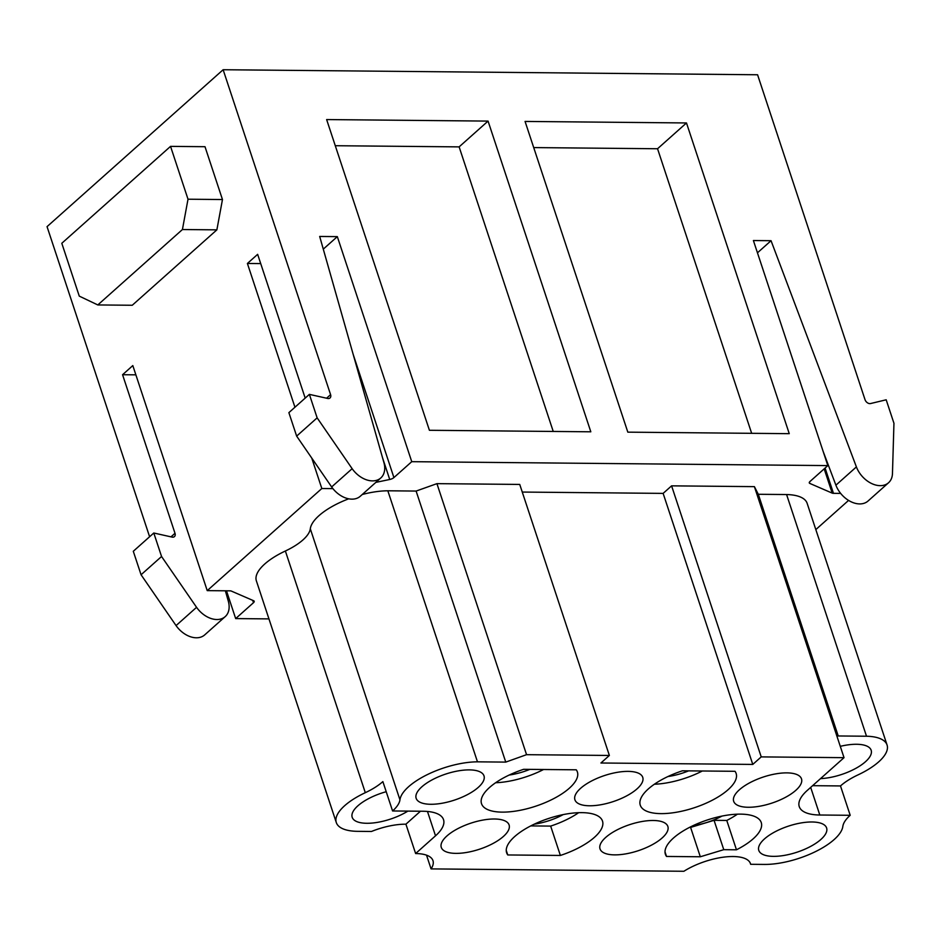 <?xml version="1.0" encoding="UTF-8"?>
<svg xmlns="http://www.w3.org/2000/svg" width="941" height="941" viewBox="0 0 941 941"><rect width="100%" height="100%" fill="white"/><g stroke="black" fill="none" stroke-linecap="round" stroke-linejoin="round"><path stroke-width="1.41" d="M222.464 199.539L204.997 146.702L170.544 146.373L188.012 199.21L222.464 199.539L216.877 229.851L132.258 305.26L97.805 304.943L182.425 229.533L188.012 199.21M332.902 488.626L321.822 488.52L207.232 590.63L132.81 365.579L122.565 374.718L135.869 374.836M321.822 488.52L311.753 458.067M294.945 407.23L247.401 263.468L257.646 254.341M305.19 398.102L257.646 254.329M757.458 252.811L771.044 240.708L856.404 466.912A22.325 15.409 48.3 0 0 888.539 482.757A22.325 15.409 48.3 0 0 892.456 473.77L893.95 423.285L886.187 399.796L870.543 403.548A4.47 3.082 -131.7 0 1 865.026 399.678L757.576 74.762L223.135 69.728L330.585 394.655A4.47 3.082 48.3 0 1 330.032 397.949A4.47 3.082 48.3 0 1 327.609 398.443L309.377 394.373L317.141 417.851L352.146 468.689A22.325 15.409 -131.7 0 0 380.787 477.981A22.325 15.409 -131.7 0 0 383.881 462.466L319.681 236.45M223.135 69.728L47.05 226.64L149.607 536.746M225.369 590.807L228.298 601.111A22.325 15.409 -131.7 0 1 225.205 616.626A22.325 15.409 -131.7 0 1 196.563 607.321L161.558 556.496L153.795 533.006L172.027 537.088A4.47 3.082 48.3 0 0 174.45 536.593A4.47 3.082 48.3 0 0 175.002 533.288L122.565 374.706M226.487 590.819L235.673 618.59L268.95 618.896M225.205 616.626L204.703 634.893A22.325 15.409 -131.7 0 1 176.061 625.589L141.068 574.763L133.293 551.285L153.795 533.006M815.823 529.595L848.57 500.412M488.061 121.095L590.819 431.801L429.402 430.284L326.633 119.566L488.061 121.095L459.126 146.878L335.278 145.714M686.483 122.953L789.252 433.672L627.823 432.154L525.066 121.436L686.483 122.953L657.547 148.749L533.712 147.584M771.044 240.708L753.4 240.543L827.833 465.595L411.746 461.678L337.325 236.626L319.681 236.462M840.654 493.402L833.467 493.331A4.434 1.706 -18.3 0 1 832.209 493.119L809.848 483.439L809.425 482.157M827.833 465.595L810.001 481.486A4.434 1.706 161.7 0 0 809.295 482.909A4.434 1.706 161.7 0 0 809.848 483.439M411.746 461.678L393.914 477.569A4.434 1.706 -18.3 0 1 389.727 479.487L375.847 482.38M337.325 236.626L323.281 249.142M260.704 263.598L247.401 263.468M207.232 590.63L230.039 590.842A4.434 1.706 -18.3 0 1 231.298 591.066L253.647 600.746A4.434 1.706 161.7 0 1 254.199 601.275A4.434 1.706 161.7 0 1 253.494 602.699L252.717 600.346M235.673 618.59L253.494 602.699M196.563 607.321L176.061 625.589M161.558 556.496L141.068 574.763M823.046 451.127L835.902 485.18A22.325 15.409 48.3 0 0 868.037 501.024L888.539 482.757M380.787 477.981L360.285 496.248A22.325 15.409 -131.7 0 1 331.644 486.956L296.65 436.118L317.141 417.851M331.644 486.956L352.146 468.689M296.65 436.118L288.875 412.64L309.377 394.373M348.723 498.812A52.461 20.161 161.7 0 0 310.307 528.783A44.603 17.138 -18.3 0 1 285.37 551.003A52.461 20.161 161.7 0 0 256.375 580.868L336.302 822.552A52.461 20.161 161.7 0 0 357.768 831.338L371.483 831.468A42.416 16.303 -18.3 0 1 405.912 824.187L415.628 853.546A42.416 16.303 -18.3 0 1 432.966 860.639A42.416 16.303 -18.3 0 1 431.06 868.896L683.895 871.272A42.416 16.303 -18.3 0 1 724.876 856.992A42.416 16.303 -18.3 0 1 750.471 863.626A42.416 16.303 -18.3 0 1 750.659 864.297L764.363 864.426A52.461 20.161 161.7 0 0 814.882 851.911A52.461 20.161 161.7 0 0 842.83 826.445A44.603 17.138 -18.3 0 1 850.193 815.294L840.489 785.935A44.603 17.138 -18.3 0 1 858.051 774.866A52.461 20.161 161.7 0 0 887.057 744.99A52.461 20.161 161.7 0 0 866.508 736.227L838.231 735.968L834.326 728.322L844.03 757.67L761.222 756.893L752.776 764.421L600.923 762.998L609.368 755.458L526.56 754.682L505.752 762.104L477.475 761.834A52.461 20.161 161.7 0 0 399.949 799.815A44.603 17.138 -18.3 0 1 392.585 810.966L382.869 781.606A44.603 17.138 -18.3 0 1 365.308 792.687A52.461 20.161 161.7 0 0 336.302 822.552M609.368 755.458L519.738 484.427L436.93 483.65L416.11 491.061L387.833 490.79A52.461 20.161 161.7 0 0 362.261 494.495M887.057 744.99L807.131 503.306A52.461 20.161 161.7 0 0 786.582 494.543L758.305 494.284L754.4 486.638L671.592 485.85L663.134 493.39L522.255 492.061M97.805 304.943L79.267 296.121L61.8 243.284L170.544 146.373M216.877 229.851L182.425 229.533M751.659 433.319L657.547 148.749M553.237 431.449L459.126 146.878M840.278 746.342A35.723 13.727 -18.3 0 1 871.166 750.248A35.723 13.727 -18.3 0 1 865.473 761.728A35.723 13.727 -18.3 0 1 820.528 778.619M407.876 811.107A35.723 13.727 -18.3 0 1 373.518 822.916A35.723 13.727 -18.3 0 1 352.193 817.306A35.723 13.727 -18.3 0 1 357.886 805.814A35.723 13.727 -18.3 0 1 386.21 791.71M693.058 825.645A35.723 13.727 161.7 0 0 721.97 816.082M667.945 776.537A35.723 13.727 161.7 0 0 688.612 770.867M534.312 824.151A35.723 13.727 161.7 0 0 563.212 814.588M509.199 775.043A35.723 13.727 161.7 0 0 529.854 769.373M663.134 493.39L752.776 764.421M436.93 483.65L526.56 754.682M416.11 491.061L505.752 762.104M387.833 490.79L477.475 761.834M426.52 855.157L431.06 868.896M750.224 862.991L750.659 864.297M786.582 494.543L866.508 736.227M758.305 494.284L838.231 735.968M754.4 486.638L834.326 728.322M671.592 485.85L761.222 756.893M421.85 786.817A35.723 13.727 161.7 0 0 416.157 798.297A35.723 13.727 161.7 0 0 454.385 800.121A35.723 13.727 161.7 0 0 483.992 775.866A35.723 13.727 161.7 0 0 458.091 770.914A35.723 13.727 161.7 0 0 421.85 786.817M446.963 835.926A35.723 13.727 161.7 0 0 441.282 847.406A35.723 13.727 161.7 0 0 479.498 849.217A35.723 13.727 161.7 0 0 509.105 824.975A35.723 13.727 161.7 0 0 483.204 820.023A35.723 13.727 161.7 0 0 446.963 835.926M580.609 788.311A35.723 13.727 161.7 0 0 574.916 799.791A35.723 13.727 161.7 0 0 613.144 801.614A35.723 13.727 161.7 0 0 642.75 777.36A35.723 13.727 161.7 0 0 616.849 772.408A35.723 13.727 161.7 0 0 580.609 788.311M605.722 837.419A35.723 13.727 161.7 0 0 600.029 848.9A35.723 13.727 161.7 0 0 638.257 850.711A35.723 13.727 161.7 0 0 667.863 826.469A35.723 13.727 161.7 0 0 641.962 821.517A35.723 13.727 161.7 0 0 605.722 837.419M739.367 789.805A35.723 13.727 161.7 0 0 733.674 801.285A35.723 13.727 161.7 0 0 771.891 803.108A35.723 13.727 161.7 0 0 801.497 778.854A35.723 13.727 161.7 0 0 775.596 773.902A35.723 13.727 161.7 0 0 739.367 789.805M764.48 838.913A35.723 13.727 161.7 0 0 758.787 850.393A35.723 13.727 161.7 0 0 797.003 852.205A35.723 13.727 161.7 0 0 826.61 827.962A35.723 13.727 161.7 0 0 800.709 823.01A35.723 13.727 161.7 0 0 764.48 838.913M844.03 757.67L807.249 790.452A50.261 19.314 161.7 0 0 799.25 806.602A50.261 19.314 161.7 0 0 819.811 815.012L850.193 815.294M415.628 853.546L435.518 835.808A50.261 19.314 161.7 0 0 443.529 819.658A50.261 19.314 161.7 0 0 422.956 811.248L392.585 810.966M723.77 849.676L736.474 849.794A50.485 19.408 161.7 0 0 761.257 822.575A50.485 19.408 161.7 0 0 707.232 820.011A50.485 19.408 161.7 0 0 665.393 854.275A50.485 19.408 161.7 0 0 666.522 856.451L700.316 856.769L723.77 849.676L714.054 820.329L726.77 820.446L736.474 849.794M735.015 771.302L682.401 770.808A50.485 19.408 161.7 0 0 640.268 805.178A50.485 19.408 161.7 0 0 694.305 807.743A50.485 19.408 161.7 0 0 736.144 773.467A50.485 19.408 161.7 0 0 735.015 771.302M560.377 855.451A50.485 19.408 161.7 0 0 602.499 821.081A50.485 19.408 161.7 0 0 548.474 818.517A50.485 19.408 161.7 0 0 506.634 852.781A50.485 19.408 161.7 0 0 507.764 854.957L560.377 855.451L550.661 826.092L530.736 825.904M576.257 769.809L523.643 769.315A50.485 19.408 161.7 0 0 481.521 803.685A50.485 19.408 161.7 0 0 535.547 806.249A50.485 19.408 161.7 0 0 577.386 771.973A50.485 19.408 161.7 0 0 576.257 769.809M543.569 769.503A50.485 19.408 -18.3 0 1 495.636 782.736M578.68 812.671A50.485 19.408 -18.3 0 1 550.661 826.092M507.764 854.957L506.246 850.37M702.327 770.997A50.485 19.408 -18.3 0 1 654.383 784.229M737.438 814.165A50.485 19.408 -18.3 0 1 726.77 820.446M666.522 856.451L665.005 851.864M700.316 856.769L690.6 827.41L689.494 827.398M690.6 827.41L714.054 820.329M420.462 811.224L405.912 824.187M840.489 785.935L812.601 785.676M326.586 398.219L330.585 394.655M175.002 533.288L171.003 536.852M833.467 493.331L825.092 468.03M832.209 493.119L824.175 468.853M393.914 477.569L353.157 354.322M389.727 479.487L382.54 457.749M835.902 485.18L856.404 466.912M285.37 551.003L365.308 792.687M310.307 528.783L399.949 799.815M435.518 835.808L427.473 811.46M819.811 815.012L810.683 787.394"/></g></svg>
